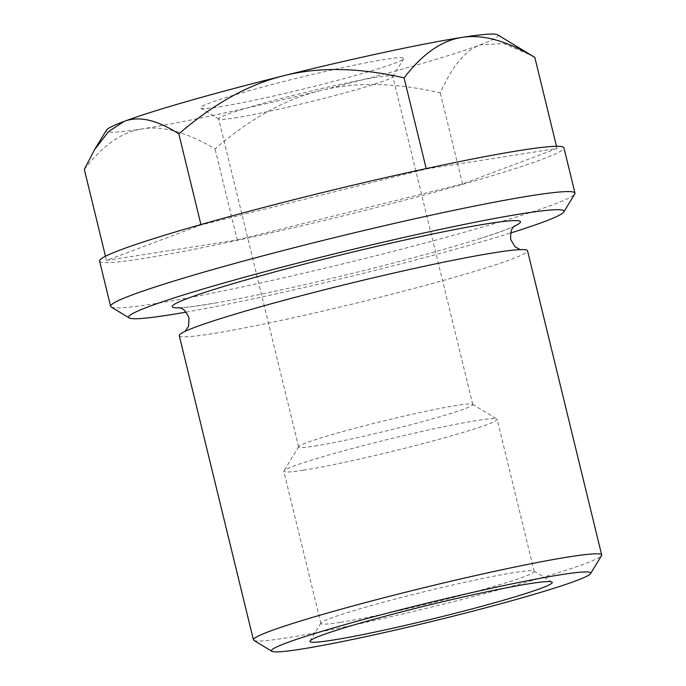 <?xml version="1.0" encoding="UTF-8"?>
<svg xmlns="http://www.w3.org/2000/svg" width="686" height="686" viewBox="0 0 686 686"><rect width="100%" height="100%" fill="white"/><g stroke="black" fill="none" stroke-linecap="round" stroke-linejoin="round"><path stroke-width="0.51" stroke-dasharray="3.43 2.57" d="M179.26 335.643A179.235 10.316 166.3 0 0 211.271 333.859A179.235 10.316 166.3 0 0 454.038 277.41A179.235 10.316 166.3 0 0 527.534 250.75M253.854 640.381A179.235 10.316 166.3 0 0 285.436 638.083A179.235 10.316 166.3 0 0 476.736 595.662A179.235 10.316 166.3 0 0 601.545 555.626M179.518 307.791A179.235 10.316 166.3 0 0 216.982 302.749A179.235 10.316 166.3 0 0 446.98 248.435A179.235 10.316 166.3 0 0 478.914 238.9A179.235 10.316 166.3 0 0 514.491 226.131M111.201 307.011A238.977 13.754 166.3 0 0 153.304 303.949A238.977 13.754 166.3 0 0 408.367 247.389A238.977 13.754 166.3 0 0 574.782 194.001M99.59 261.057A238.977 13.754 166.3 0 0 142.268 258.673A238.977 13.754 166.3 0 0 403.728 200.441A238.977 13.754 166.3 0 0 563.943 147.867M340.513 622.331A109.777 6.32 166.3 0 0 460.615 595.577A109.777 6.32 166.3 0 0 534.214 571.421A109.777 6.32 166.3 0 0 533.957 571.112A109.777 6.32 166.3 0 0 514.611 572.518A109.777 6.32 166.3 0 0 397.443 598.501A109.777 6.32 166.3 0 0 320.997 623.025A109.777 6.32 166.3 0 0 320.902 623.42A109.777 6.32 166.3 0 0 340.513 622.331M303.426 470.21A109.777 6.32 166.3 0 0 423.536 443.465A109.777 6.32 166.3 0 0 497.136 419.309A109.777 6.32 166.3 0 0 496.87 419A109.777 6.32 166.3 0 0 477.533 420.407A109.777 6.32 166.3 0 0 360.364 446.389A109.777 6.32 166.3 0 0 283.91 470.913A109.777 6.32 166.3 0 0 283.824 471.308A109.777 6.32 166.3 0 0 303.426 470.21M314.651 446.08A89.617 5.162 166.3 0 0 412.698 424.248A89.617 5.162 166.3 0 0 472.774 404.526A89.617 5.162 166.3 0 0 472.56 404.277A89.617 5.162 166.3 0 0 456.773 405.417A89.617 5.162 166.3 0 0 361.128 426.632A89.617 5.162 166.3 0 0 298.719 446.655A89.617 5.162 166.3 0 0 298.642 446.98A89.617 5.162 166.3 0 0 314.651 446.08M234.663 117.949A89.617 5.162 166.3 0 0 330.309 96.743A89.617 5.162 166.3 0 0 392.718 76.721A89.617 5.162 166.3 0 0 392.786 76.395A89.617 5.162 166.3 0 0 376.786 77.286A89.617 5.162 166.3 0 0 278.739 99.127A89.617 5.162 166.3 0 0 218.654 118.841A89.617 5.162 166.3 0 0 218.868 119.098A89.617 5.162 166.3 0 0 234.663 117.949M219.288 106.853A104.555 6.02 166.3 0 0 330.875 82.106A104.555 6.02 166.3 0 0 403.685 58.747A104.555 6.02 166.3 0 0 385.095 59.416A104.555 6.02 166.3 0 0 267.934 85.621A104.555 6.02 166.3 0 0 200.861 108.191A104.555 6.02 166.3 0 0 219.288 106.853M497.607 34.806A201.633 11.611 -13.7 0 1 480.191 44.882A201.633 11.611 -13.7 0 1 320.302 90.629C355.322 81.771 395.325 82.526 440.309 92.884C452.151 66.268 465.442 50.267 480.191 44.882L503.704 43.527L531.933 55.6M320.302 90.629A201.633 11.611 -13.7 0 1 142.302 128.874C162.616 125.547 186.858 132.209 215.044 148.879C250.124 118.618 285.205 99.196 320.302 90.629M84.309 169.382C102.583 145.423 121.919 131.926 142.302 128.874A201.633 11.611 -13.7 0 1 106.459 130.16M237.245 239.954L462.51 183.959L557.023 148.468L426.289 168.97L201.024 224.965L106.51 260.457L237.245 239.954L215.044 148.879M106.51 260.457L105.481 256.255M462.51 183.959L440.309 92.884M557.023 148.468L556.5 146.307M186.112 312.13A224.039 12.897 166.3 0 0 510.624 233.017M482.755 254.66C505.445 250.905 518.222 249.284 521.086 249.798L520.22 249.627M220.823 318.518C198.94 325.618 186.849 330.06 184.551 331.835L185.237 331.278M216.982 302.749C194.284 306.513 181.507 308.134 178.643 307.62M533.957 571.112L551.964 582.02M534.214 571.421L497.136 419.309M472.56 404.277L496.87 419M472.774 404.526L392.786 76.395M392.718 76.721L403.685 58.747M218.868 119.098L200.861 108.191M298.642 446.98L218.654 118.841M298.719 446.655L283.91 470.913M320.902 623.42L283.824 471.308M320.997 623.025L310.029 640.998M478.914 238.9C500.789 231.799 512.879 227.358 515.186 225.574"/><path stroke-width="1.03" d="M590.577 573.59L601.545 555.626A179.235 10.316 166.3 0 0 601.691 554.974L527.534 250.75A179.235 10.316 166.3 0 0 495.524 252.534A179.235 10.316 166.3 0 0 482.755 254.66A179.235 10.316 166.3 0 0 252.757 308.974A179.235 10.316 166.3 0 0 220.823 318.518A179.235 10.316 166.3 0 0 179.26 335.643L253.426 639.875A179.235 10.316 166.3 0 0 253.854 640.381L271.862 651.288A164.297 9.458 166.3 0 0 300.811 649.179A164.297 9.458 166.3 0 0 476.17 610.3A164.297 9.458 166.3 0 0 590.577 573.59A164.297 9.458 166.3 0 0 561.371 574.636A164.297 9.458 166.3 0 0 377.257 615.822A164.297 9.458 166.3 0 0 271.862 651.288M601.691 554.974A179.235 10.316 166.3 0 0 569.68 556.766A179.235 10.316 166.3 0 0 373.587 600.439A179.235 10.316 166.3 0 0 253.426 639.875M514.491 226.131A179.235 10.316 166.3 0 0 488.458 223.559A179.235 10.316 166.3 0 0 245.691 279.999A179.235 10.316 166.3 0 0 179.518 307.791M510.624 233.017A224.039 12.897 166.3 0 0 563.815 211.974L574.782 194.001A238.977 13.754 166.3 0 0 574.979 193.135A238.977 13.754 166.3 0 0 532.302 195.519A238.977 13.754 166.3 0 0 270.841 253.751A238.977 13.754 166.3 0 0 110.626 306.333A238.977 13.754 166.3 0 0 111.201 307.011L129.208 317.918A224.039 12.897 166.3 0 0 168.679 315.046A224.039 12.897 166.3 0 0 186.112 312.13M563.815 211.974A224.039 12.897 166.3 0 0 523.993 213.397A224.039 12.897 166.3 0 0 272.925 269.555A224.039 12.897 166.3 0 0 129.208 317.918M574.979 193.135L563.943 147.867A238.977 13.754 166.3 0 0 521.266 150.251A238.977 13.754 166.3 0 0 259.805 208.484A238.977 13.754 166.3 0 0 99.59 261.057L110.626 306.333M529.986 583.615A124.715 7.177 -13.7 0 1 551.964 582.02A124.715 7.177 -13.7 0 1 471.951 608.936A124.715 7.177 -13.7 0 1 332.195 640.201A124.715 7.177 -13.7 0 1 310.029 640.998A124.715 7.177 -13.7 0 1 396.877 613.13A124.715 7.177 -13.7 0 1 529.986 583.615M462.081 37.387C441.698 40.44 422.362 53.937 404.088 77.895C359.104 67.537 319.101 66.782 284.081 75.64A201.633 11.611 -13.7 0 1 462.081 37.387A201.633 11.611 -13.7 0 1 497.607 34.806L534.823 57.392C506.637 40.723 482.395 34.051 462.081 37.387M94.608 149.574L106.459 130.16A201.633 11.611 -13.7 0 1 124.192 121.379L108.671 131.489L94.608 149.574L84.309 169.382L105.481 256.255M124.192 121.379A201.633 11.611 -13.7 0 1 284.081 75.64C248.984 84.207 213.903 103.629 178.823 133.89C157.077 119.887 138.864 115.711 124.192 121.379M556.5 146.307L534.823 57.392M200.929 224.554L178.823 133.89M426.195 168.593L404.088 77.895M520.22 249.627L514.997 246.72L510.701 239.5C510.058 225.411 515.358 226.877 515.186 225.574L515.186 225.574M185.237 331.278L188.539 326.304L189.027 317.918C183.119 305.116 179.089 308.846 178.643 307.62L178.643 307.62"/></g></svg>
